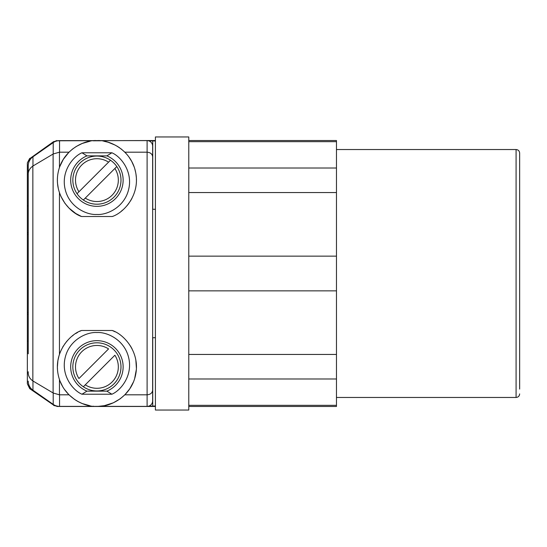 <?xml version="1.0" encoding="UTF-8"?>
<svg xmlns="http://www.w3.org/2000/svg" width="547" height="547" viewBox="0 0 547 547"><rect width="100%" height="100%" fill="white"/><g stroke="black" fill="none" stroke-linecap="round" stroke-linejoin="round"><path stroke-width="0.82" d="M28.239 232.742L27.35 232.742L28.239 232.742M120.996 366.88A24.082 24.082 0 0 1 83.335 386.763A24.082 24.082 0 0 0 116.798 353.3A24.082 24.082 0 0 0 79.889 349.848A24.082 24.082 0 0 0 83.335 386.763L114.87 355.229A21.401 21.401 0 0 1 85.264 384.835L83.335 386.763M126.07 153.461L124.853 152.189L147.109 152.189L147.109 140.613L59.555 140.613A11.056 11.056 0 0 0 53.209 142.617L32.957 156.798A11.056 11.056 0 0 0 28.239 165.857L28.239 353.806M28.239 175.231C28.006 171.437 29.545 168.387 32.854 166.069L53.209 153.974L59.452 152.189L68.97 152.189L63.295 159.375L59.828 166.493M28.239 206.014L27.35 205.857L27.35 234.526L28.239 234.526M188.777 406.476L336.467 406.476L336.467 378.996L188.777 378.996M336.467 405.334L188.777 405.334M57.592 406.209L53.75 405.211L29.709 388.336L27.35 383.796L27.35 314.258L28.239 314.258L27.35 314.258L27.35 234.526M27.35 205.857L27.35 162.89L29.709 158.664L53.75 141.789L57.592 140.791M108.566 348.918L78.959 378.524A21.401 21.401 0 0 1 108.566 348.918M100.641 140.791L93.127 140.798M90.159 141.194L82.187 143.464L75.978 146.617M72.84 148.798L68.97 152.189M155.416 136.955L155.416 410.045L188.777 410.045L188.777 136.955L155.416 136.955M28.239 312.474L27.35 312.474M336.467 378.996L336.467 141.666L188.777 141.666M336.467 168.004L188.777 168.004M95.684 406.366L147.109 406.387A5.532 5.532 0 0 0 152.64 400.855L152.64 337.711L155.416 337.711M27.35 341.143L28.239 340.986M155.416 406.011L148.49 406.209M336.467 290.86L188.777 290.86M336.467 354.449L188.777 354.449M336.467 192.551L188.777 192.551M336.467 141.666L336.467 140.524L188.777 140.524M155.416 140.989L148.49 140.791M155.416 209.289L152.64 209.289L152.64 152.21L152.64 390.127C152.326 392.958 150.487 394.517 147.109 394.811L124.853 394.811L129.735 388.869L133.365 382.114M336.467 256.14L188.777 256.14M28.239 193.194L28.239 165.857M147.109 140.613A5.532 5.532 0 0 1 152.64 146.145L152.64 152.223M86.959 155.868L81.934 152.777L111.896 152.777L106.863 155.868L86.959 155.868A26.222 26.222 0 0 0 76.095 196.065A26.222 26.222 0 0 0 117.735 196.065A26.222 26.222 0 0 0 106.863 155.868M27.35 383.796L29.709 388.643L53.75 405.211M120.996 180.12A24.082 24.082 0 0 1 83.335 200.011A24.082 24.082 0 0 0 116.798 166.541A24.082 24.082 0 0 0 110.494 160.237A24.082 24.082 0 0 1 116.798 166.541L114.87 168.476L116.798 166.541M110.494 160.237L108.566 162.165L110.494 160.237A24.082 24.082 0 0 0 77.031 193.7A24.082 24.082 0 0 0 83.335 200.011L114.87 168.476A21.401 21.401 0 0 1 85.264 198.082L83.335 200.011M77.031 193.7L78.959 191.771L77.031 193.7M108.566 162.165L78.959 191.771A21.401 21.401 0 0 1 108.566 162.165M111.896 152.777C121.119 156.695 133.037 171.806 128.613 189.515C124.422 207.279 106.904 215.217 96.915 214.458C86.918 215.217 69.401 207.279 65.216 189.515C60.785 171.806 72.71 156.695 81.934 152.777M60.888 196.339L64.949 203.347L69.045 208.127L75.718 213.467L81.517 216.509C69.975 212.721 53.503 194.889 58.194 172.264C62.693 149.605 84.812 139.601 96.915 140.613C109.017 139.601 131.136 149.605 135.635 172.264C140.326 194.889 123.854 212.721 112.313 216.509L112.579 216.393M96.915 406.387L59.555 406.387A11.056 11.056 0 0 1 53.209 404.383L53.209 393.026L32.854 380.931C29.545 378.613 28.006 375.563 28.239 371.769M28.239 381.143A11.056 11.056 0 0 0 32.957 390.202L53.209 404.383M121.352 211.169L122.774 209.993M126.966 205.775L128.873 203.354M130.391 201.105L131.957 198.376M135.314 189.433L135.649 187.908M136.422 180.189L136.401 178.787M136.333 177.419L135.95 174.042M135.718 172.674L134.842 169.064M134.063 166.678L131.711 161.413L128.901 156.934M128.313 156.148L126.378 153.803M124.853 152.189L120.996 148.805M119.554 147.745L116.737 145.946M115.232 145.119L108.019 142.206L103.766 141.215M59.452 167.58L59.452 152.189M57.456 178.158L57.435 178.63M57.408 179.792L57.421 181.146M57.456 182.062L57.503 182.869M57.565 183.689L58.303 188.496M58.953 191.081L59.5 192.811M57.408 367.536L57.483 369.355M57.633 371.133L57.709 371.775M64.457 389.402L68.97 394.811L59.452 394.811L59.459 379.454M59.507 354.155L59.315 354.743M59.076 355.502L57.9 360.63L57.408 366.88M59.452 394.811L53.209 393.026M115.123 331.817L112.313 330.491C123.854 334.279 140.326 352.111 135.635 374.736C131.136 397.396 109.017 407.399 96.915 406.387C84.812 407.399 62.693 397.396 58.194 374.736C53.503 352.111 69.975 334.279 81.517 330.491L79.52 331.4M77.736 332.337L75.718 333.533M73.236 335.249L72.225 336.036M67.623 340.364L66.221 341.998M65.278 343.215L64.949 343.653M63.425 345.909L62.72 347.085M60.232 381.546L62.618 386.497M68.97 394.811L74.768 399.597M75.944 400.363L76.546 400.732M77.66 401.375L82.187 403.536L90.05 405.785M93.181 406.209L93.592 406.243M98.214 406.366L104.354 405.676L113.379 402.79L120.176 398.811L124.853 394.811M134.658 378.558L136.333 369.594M136.401 368.268L135.861 360.241M132.039 348.795L130.405 345.916M147.109 406.387L147.109 152.189C150.487 152.483 152.326 154.042 152.64 156.873M152.64 394.777L152.64 390.127M81.934 394.223L111.896 394.223L106.863 391.132L86.959 391.132L81.934 394.223C72.71 390.305 60.785 375.194 65.216 357.485C69.401 339.721 86.918 331.783 96.915 332.542C106.904 331.783 124.422 339.721 128.613 357.485C133.037 375.194 121.119 390.305 111.896 394.223M106.863 391.132A26.222 26.222 0 0 0 117.735 350.935A26.222 26.222 0 0 0 76.095 350.935A26.222 26.222 0 0 0 86.959 391.132M336.467 149.536L516.081 149.536C518.248 149.741 519.438 150.931 519.65 153.098L519.65 389.081M519.65 157.919L519.65 153.098M59.555 140.613L59.555 152.189M53.209 153.974L53.209 142.617M56.922 406.209L53.75 405.477M155.416 140.524L56.922 140.791M53.75 141.789L56.922 140.524M152.743 406.209L152.743 337.711M152.743 209.289L152.743 140.791M53.75 141.523L29.709 158.664M81.517 216.509L112.313 216.509M59.452 192.667L59.452 354.333M53.107 392.958L53.107 154.042M81.517 330.491L112.313 330.491M59.555 394.811L59.555 406.387M32.957 390.202L32.957 380.999M32.854 380.931L32.854 166.069M32.957 166.001L32.957 156.798M336.467 397.464L516.081 397.464L516.081 149.536M155.416 406.476L56.922 406.476M29.709 158.356L27.35 162.89M516.081 397.464C518.248 397.259 519.438 396.069 519.65 393.902"/></g></svg>
